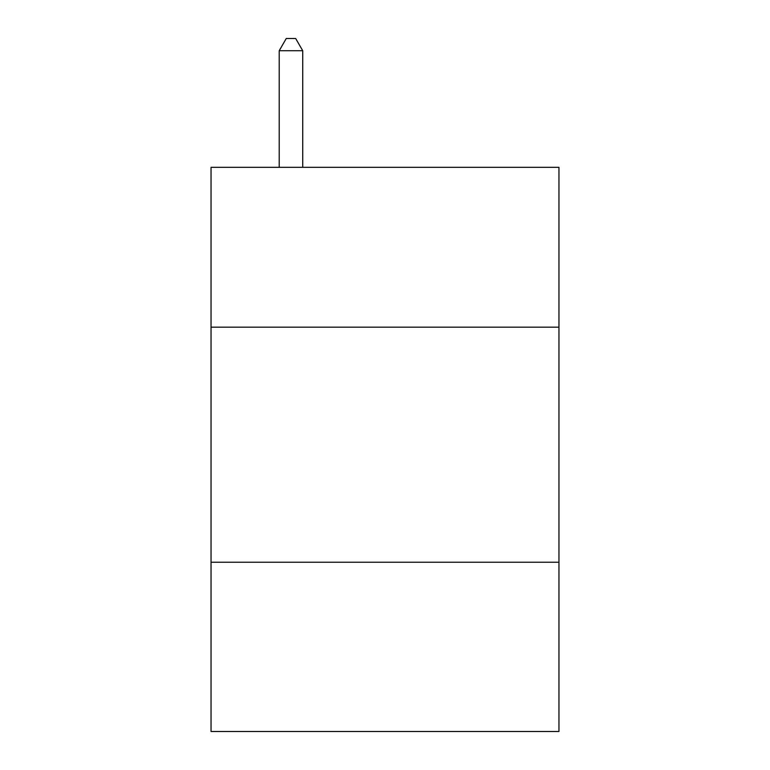 <?xml version="1.0" encoding="UTF-8"?>
<svg xmlns="http://www.w3.org/2000/svg" width="770" height="770" viewBox="0 0 770 770"><rect width="100%" height="100%" fill="white"/><g stroke="black" fill="none" stroke-linecap="round" stroke-linejoin="round"><path stroke-width="1.16" d="M558.953 327.173L558.953 167.321L211.047 167.321L211.047 327.173L558.953 327.173L558.953 731.5L211.047 731.5L211.047 327.173M558.953 562.244L211.047 562.244M302.726 167.321L302.726 50.724L279.212 50.724L279.212 167.321M279.212 50.724L286.267 38.5L295.67 38.5L302.726 50.724"/></g></svg>
